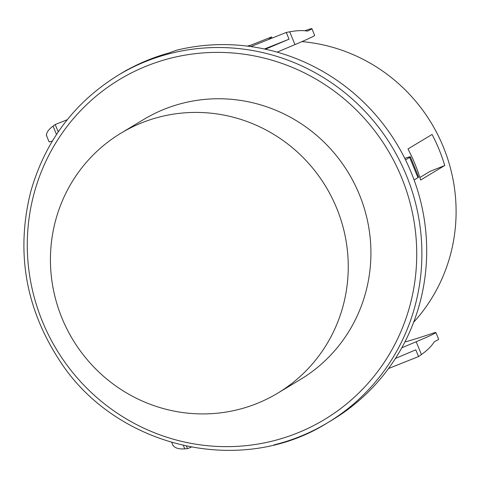 <?xml version="1.0" encoding="UTF-8"?>
<svg xmlns="http://www.w3.org/2000/svg" width="479" height="479" viewBox="0 0 479 479"><rect width="100%" height="100%" fill="white"/><g stroke="black" fill="none" stroke-linecap="round" stroke-linejoin="round"><path stroke-width="0.72" d="M61.905 317.936A151.801 147.849 58.9 0 1 121.007 133.144A151.801 147.849 58.9 0 1 336.779 208.395A151.801 147.849 58.9 0 1 277.676 393.193A151.801 147.849 58.9 0 1 61.905 317.936M121.007 133.144L143.676 119.487A151.801 147.849 58.9 0 1 359.448 194.737A151.801 147.849 58.9 0 1 300.345 379.536L277.676 393.193M118.163 75.215L122.977 72.311A202.886 197.605 58.9 0 1 126.989 69.964L129.426 68.731A202.886 197.605 -121.1 0 1 169.069 52.935L176.547 50.211A202.886 197.605 58.9 0 1 410.449 170.692A202.886 197.605 58.9 0 1 332.372 419.879L327.558 422.783A202.886 197.605 -121.1 0 0 406.551 175.793A202.886 197.605 -121.1 0 0 118.163 75.215C74.017 102.626 44.822 141.64 30.578 192.253C15.843 252.116 25.513 308.207 59.588 360.537C114.93 446.907 240.123 477.946 327.558 422.783A202.886 197.605 -121.1 0 1 273.988 444.877M52.355 141.018A31.416 1.126 157.8 0 1 49.062 141.814L46.307 135.066A31.416 1.126 -22.2 0 0 46.553 135.102C46.487 132.396 48.654 129.396 53.073 126.109L55.217 124.522L57.971 131.276L58.899 130.905M57.971 131.276A373.883 13.4 157.8 0 1 58.875 130.947M265.42 49.205A373.883 13.4 157.8 0 1 289.041 39.194L286.286 32.44L289.711 31.8C296.83 30.494 302.77 30.261 307.536 31.099A31.416 1.126 -22.2 0 0 311.895 28.668A31.416 1.126 -22.2 0 0 307.925 29.686A307.273 11.017 157.8 0 1 304.788 30.734M264.45 48.996L289.041 39.194M269.138 39.272A307.273 11.017 157.8 0 1 271.563 36.943L272.042 38.116M248.266 46.224L271.563 36.943M415.071 164.189A167.854 163.489 -121.1 0 0 407.97 148.963L432.058 134.455A167.854 163.489 58.9 0 1 439.159 149.682A167.854 163.489 58.9 0 1 444.734 165.512L420.646 180.026A167.854 163.489 -121.1 0 0 415.071 164.189M301.95 41.613A167.854 163.489 58.9 0 1 443.41 147.119A167.854 163.489 58.9 0 1 413.634 322.271M247.254 46.098A167.854 163.489 58.9 0 1 250.751 45.236M186.505 446.242L187.487 448.655L184.78 448.853C179.188 449.248 175.362 448.206 173.314 445.727A31.416 1.126 157.8 0 1 173.069 445.686L171.787 442.548M401.761 347.838A373.883 13.4 157.8 0 1 416.191 341.737A31.416 1.126 -22.2 0 0 435.902 332.534L438.656 339.288A31.416 1.126 157.8 0 1 434.303 341.719C431.651 346.072 427.358 350.347 421.424 354.55L418.556 356.568L415.802 349.814A373.883 13.4 -22.2 0 0 395.432 358.448M435.902 332.534A31.416 1.126 -22.2 0 0 431.932 333.558A307.273 11.017 157.8 0 1 404.887 341.964M414.101 179.954L417.928 177.649A34.105 1.221 -22.2 0 0 418.628 177.068L410.359 156.813A34.105 1.221 157.8 0 1 409.659 157.393L405.527 159.884M404.773 158.357A34.105 1.221 157.8 0 1 410.359 156.813M311.895 28.668L314.649 35.416A31.416 1.126 157.8 0 1 294.944 44.619A373.883 13.4 -22.2 0 0 277.143 52.145M55.217 124.522L67.234 119.732M250.822 46.571L286.286 32.44M419.873 177.511L430.118 171.338L444.734 165.512M187.487 448.655L191.199 447.17M388.511 368.543L418.556 356.568M401.731 177.889A198.504 193.342 58.9 0 1 197.061 444.386A198.504 193.342 58.9 0 1 67.234 126.258A198.504 193.342 58.9 0 1 401.731 177.889M56.486 134.479L53.073 126.109M183.439 445.572L184.78 448.853M416.191 341.737L421.424 354.55M417.928 177.649L409.659 157.393M294.944 44.619L289.711 31.8"/></g></svg>
